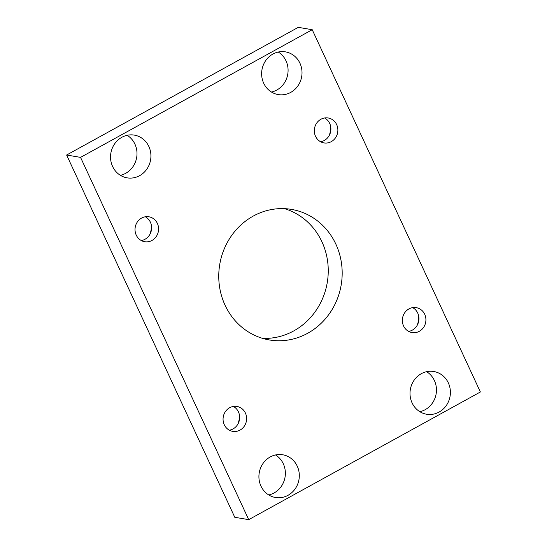 <?xml version="1.0" encoding="UTF-8"?>
<svg xmlns="http://www.w3.org/2000/svg" width="547" height="547" viewBox="0 0 547 547"><rect width="100%" height="100%" fill="white"/><g stroke="black" fill="none" stroke-linecap="round" stroke-linejoin="round"><path stroke-width="0.82" d="M418.667 315.899A19.863 18.475 -80.4 0 1 417.026 325.574M151.341 225.049A19.863 18.475 -80.4 0 1 149.7 234.718M239.374 414.708A19.863 18.475 -80.4 0 1 237.74 424.376M330.627 126.241A19.863 18.475 -80.4 0 1 328.993 135.916M127.157 135.3A21.668 20.157 -80.4 0 1 136.982 154.5A21.668 20.157 -80.4 0 1 125.701 173.303A21.668 20.157 -80.4 0 1 120.381 175.313M278.245 52.04A21.668 20.157 -80.4 0 1 288.071 71.233A21.668 20.157 -80.4 0 1 276.789 90.043A21.668 20.157 -80.4 0 1 271.469 92.046M284.488 208.66A66.201 61.585 -80.4 0 1 328.05 265.432A66.201 61.585 -80.4 0 1 293.732 330.921A66.201 61.585 -80.4 0 1 262.512 338.34M275.531 454.954A21.668 20.157 -80.4 0 1 285.356 474.146A21.668 20.157 -80.4 0 1 274.081 492.956A21.668 20.157 -80.4 0 1 268.755 494.96M426.619 371.687A21.668 20.157 -80.4 0 1 436.444 390.886A21.668 20.157 -80.4 0 1 425.169 409.689A21.668 20.157 -80.4 0 1 419.843 411.7M248.714 519.65L234.779 517.291L66.618 155.02L298.286 27.35L312.221 29.709L480.382 391.98L248.714 519.65L80.553 157.379L312.221 29.709M439.104 412.055A21.668 20.157 -80.4 0 1 426.585 414.236A21.668 20.157 -80.4 0 1 410.332 389.505A21.668 20.157 -80.4 0 1 433.819 371.509A21.668 20.157 -80.4 0 1 450.208 389.389A21.668 20.157 -80.4 0 1 439.104 412.055M419.323 331.297A12.636 11.754 -80.4 0 1 412.021 332.569A12.636 11.754 -80.4 0 1 402.537 318.142A12.636 11.754 -80.4 0 1 416.246 307.646A12.636 11.754 -80.4 0 1 425.805 318.074A12.636 11.754 -80.4 0 1 419.323 331.297M151.998 240.441A12.636 11.754 -80.4 0 1 144.695 241.712A12.636 11.754 -80.4 0 1 135.212 227.292A12.636 11.754 -80.4 0 1 148.914 216.79A12.636 11.754 -80.4 0 1 158.473 227.217A12.636 11.754 -80.4 0 1 151.998 240.441M240.03 430.099A12.636 11.754 -80.4 0 1 232.728 431.371A12.636 11.754 -80.4 0 1 223.251 416.951A12.636 11.754 -80.4 0 1 236.954 406.448A12.636 11.754 -80.4 0 1 246.512 416.876A12.636 11.754 -80.4 0 1 240.03 430.099M331.291 141.639A12.636 11.754 -80.4 0 1 323.981 142.911A12.636 11.754 -80.4 0 1 314.504 128.483A12.636 11.754 -80.4 0 1 328.207 117.988A12.636 11.754 -80.4 0 1 337.766 128.415A12.636 11.754 -80.4 0 1 331.291 141.639M139.635 175.669A21.668 20.157 -80.4 0 1 127.116 177.85A21.668 20.157 -80.4 0 1 110.863 153.119A21.668 20.157 -80.4 0 1 134.357 135.123A21.668 20.157 -80.4 0 1 150.74 153.003A21.668 20.157 -80.4 0 1 139.635 175.669M290.724 92.402A21.668 20.157 -80.4 0 1 278.204 94.583A21.668 20.157 -80.4 0 1 261.951 69.859A21.668 20.157 -80.4 0 1 285.445 51.862A21.668 20.157 -80.4 0 1 301.828 69.736A21.668 20.157 -80.4 0 1 290.724 92.402M307.667 333.28A66.201 61.585 -80.4 0 1 269.411 339.954A66.201 61.585 -80.4 0 1 219.75 264.392A66.201 61.585 -80.4 0 1 291.524 209.405A66.201 61.585 -80.4 0 1 341.595 264.023A66.201 61.585 -80.4 0 1 307.667 333.28M288.016 495.315A21.668 20.157 -80.4 0 1 275.49 497.496A21.668 20.157 -80.4 0 1 259.237 472.772A21.668 20.157 -80.4 0 1 282.731 454.776A21.668 20.157 -80.4 0 1 299.12 472.649A21.668 20.157 -80.4 0 1 288.016 495.315M324.624 117.974A12.636 11.754 -80.4 0 1 330.908 129.154A12.636 11.754 -80.4 0 1 324.323 140.456A12.636 11.754 -80.4 0 1 320.597 141.741M66.618 155.02L80.553 157.379M233.371 406.435A12.636 11.754 -80.4 0 1 239.654 417.614A12.636 11.754 -80.4 0 1 233.063 428.916A12.636 11.754 -80.4 0 1 229.343 430.209M145.331 216.776A12.636 11.754 -80.4 0 1 151.615 227.955A12.636 11.754 -80.4 0 1 145.03 239.258A12.636 11.754 -80.4 0 1 141.304 240.55M412.664 307.633A12.636 11.754 -80.4 0 1 418.947 318.812A12.636 11.754 -80.4 0 1 412.356 330.115A12.636 11.754 -80.4 0 1 408.636 331.4"/></g></svg>

